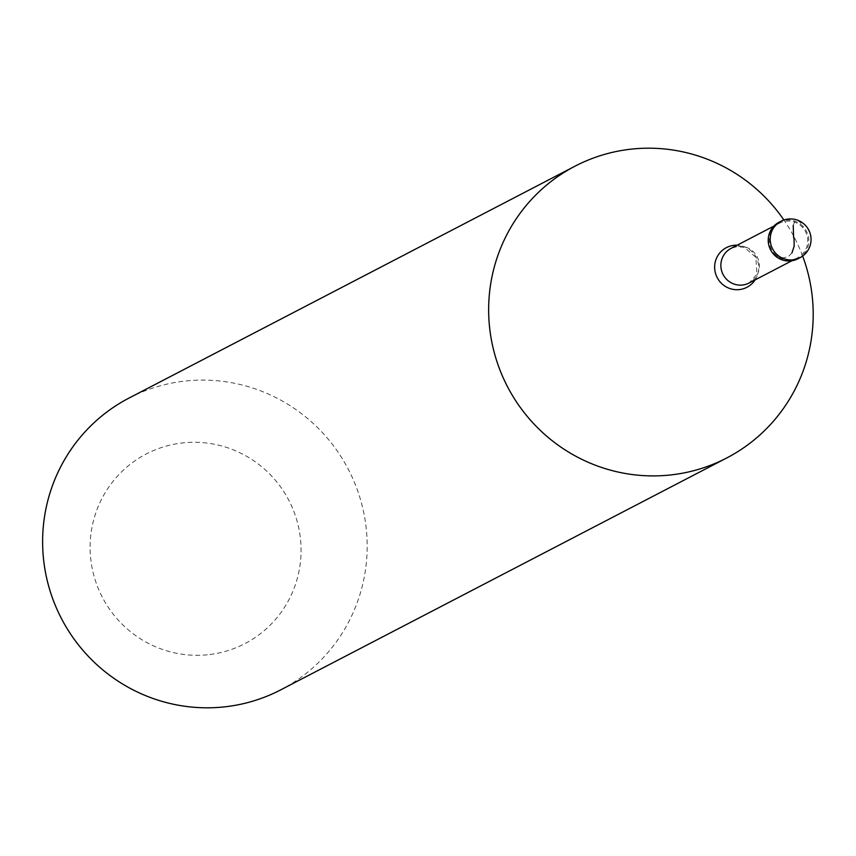 <?xml version="1.0" encoding="UTF-8"?>
<svg xmlns="http://www.w3.org/2000/svg" width="856" height="856" viewBox="0 0 856 856"><rect width="100%" height="100%" fill="white"/><g stroke="black" fill="none" stroke-linecap="round" stroke-linejoin="round"><path stroke-width="0.64" stroke-dasharray="4.28 3.21" d="M779.024 222.271A20.555 20.212 -117.5 0 1 786.257 220.12A20.555 20.212 62.5 0 1 797.985 258.747M797.514 257.838A19.527 19.196 62.5 0 1 790.644 259.871A19.527 19.196 -117.5 0 1 779.495 223.181A19.527 19.196 -117.5 0 1 786.364 221.148A19.527 19.196 62.5 0 1 797.514 257.838L791.918 260.748M129.042 398.051A164.438 161.688 -117.5 0 1 186.897 380.867A164.438 161.688 62.5 0 1 359.991 497.892A164.438 161.688 62.5 0 1 280.757 689.85M207.302 654.797A106.882 105.095 -117.5 0 1 90.768 559.15A106.882 105.095 -117.5 0 1 183.89 442.787A106.882 105.095 62.5 0 1 300.424 538.435A106.882 105.095 62.5 0 1 207.302 654.797M802.65 256.051A164.438 161.688 62.5 0 0 783.903 220.003M791.928 252.948L788.504 256.425L783.722 257.913L777.398 256.254L773.781 254.382L774.413 253.59M793.212 225.353L794.839 221.586L797.792 220.334L801.612 223.726L803.238 226.637L802.596 227.429M799.986 257.709A20.555 20.212 62.5 0 0 788.248 219.083M731.11 248.347A19.527 19.196 -117.5 0 1 737.979 246.303A19.527 19.196 62.5 0 1 749.128 282.994L756.939 274.241L755.837 257.281L744.463 247.459L737.059 246.582L731.11 248.347M755.131 279.869A22.331 21.956 62.5 0 0 737.112 245.223M779.495 223.181L773.899 226.091"/><path stroke-width="1.28" d="M799.986 257.709A20.555 20.555 0 0 0 788.483 219.018A20.555 20.555 0 0 0 781.014 221.233A20.555 20.212 -117.5 0 0 792.752 259.86A20.555 20.212 62.5 0 0 799.986 257.709L797.985 258.747A20.555 20.212 62.5 0 1 790.762 260.898A20.555 20.212 -117.5 0 1 779.024 222.271L781.014 221.233A20.555 20.212 -117.5 0 1 788.248 219.083M802.65 256.051A164.438 161.688 62.5 0 1 726.776 457.949A164.438 161.688 62.5 0 1 668.921 475.134A164.438 161.688 -117.5 0 1 495.838 358.108A164.438 161.688 -117.5 0 1 575.061 166.15A164.438 161.688 -117.5 0 1 632.916 148.965A164.438 161.688 62.5 0 1 783.903 220.003M726.776 457.949L280.757 689.85A164.438 161.688 62.5 0 1 222.902 707.035A164.438 161.688 -117.5 0 1 49.809 590.019A164.438 161.688 -117.5 0 1 129.042 398.051L575.061 166.15M794.026 237.722L794.165 246.164L791.928 252.948M793.619 237.765L793.212 225.353M791.918 260.748L749.128 282.994A19.527 19.196 62.5 0 1 742.259 285.037A19.527 19.196 -117.5 0 1 731.11 248.347L773.899 226.091M755.131 279.869A22.331 21.956 62.5 0 1 739.124 289.606A22.331 21.956 -117.5 0 1 714.771 269.619A22.331 21.956 -117.5 0 1 734.234 245.308A22.331 21.956 62.5 0 1 737.112 245.223"/></g></svg>
